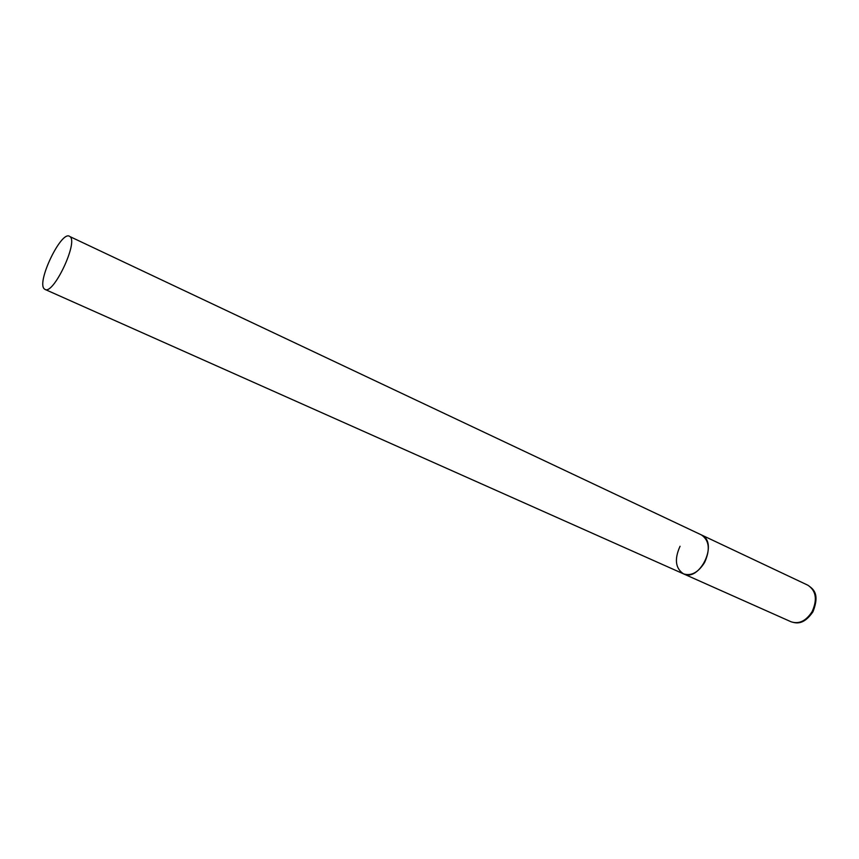 <?xml version="1.0" encoding="UTF-8"?>
<svg xmlns="http://www.w3.org/2000/svg" width="859" height="859" viewBox="0 0 859 859"><rect width="100%" height="100%" fill="white"/><g stroke="black" fill="none" stroke-linecap="round" stroke-linejoin="round"><path stroke-width="1.29" d="M69.439 236.246C61.043 230.878 36.529 282.02 44.206 288.817L45.033 289.429C53.398 295.034 78.448 242.12 70.008 236.633L807.879 585.215C816.114 590.734 817.532 599.539 812.12 611.629C806.075 620.982 799.063 624.375 791.096 621.787L683.506 573.855C699.29 582.219 718.199 544.037 702.479 535.49L701.395 534.889C709.319 540.375 710.393 549.556 704.616 562.452C698.303 572.481 691.27 576.292 683.506 573.855C675.399 568.357 674.251 559.166 680.049 546.26M791.096 621.787C795.756 623.129 803.326 625.674 812.861 611.919M807.879 585.215C812.034 588.436 820.592 592.485 812.915 611.833M683.506 573.855L45.033 289.429"/></g></svg>
